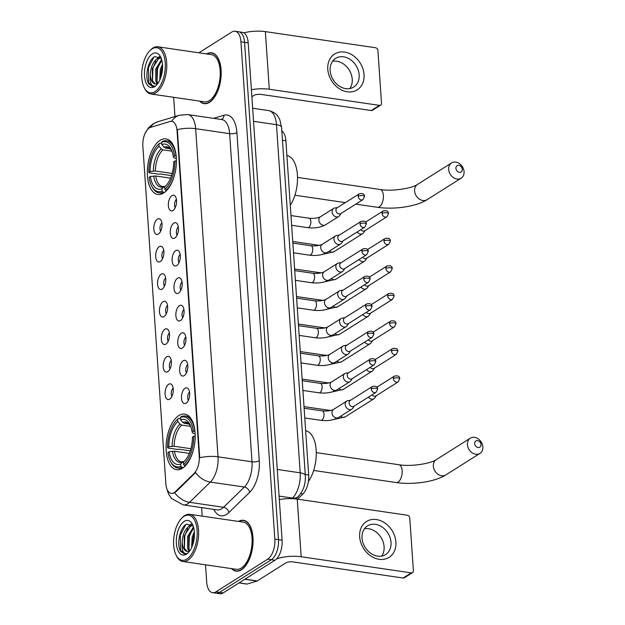 <?xml version="1.0" encoding="UTF-8"?>
<svg xmlns="http://www.w3.org/2000/svg" width="625" height="625" viewBox="0 0 625 625"><rect width="100%" height="100%" fill="white"/><g stroke="black" fill="none" stroke-linecap="round" stroke-linejoin="round"><path stroke-width="0.94" d="M163.672 192.992A28.086 14.125 -81.7 0 0 176.383 163.055A28.086 14.125 -81.7 0 0 165.938 138.875A28.086 14.125 -81.7 0 0 160.078 140.328A28.086 14.125 -81.7 0 0 147.359 170.273A28.086 14.125 -81.7 0 0 157.812 194.453A28.086 14.125 -81.7 0 0 163.672 192.992M182.43 468.227A28.086 14.125 -81.7 0 0 195.148 438.289A28.086 14.125 -81.7 0 0 184.703 414.109A28.086 14.125 -81.7 0 0 178.844 415.562A28.086 14.125 -81.7 0 0 166.125 445.508A28.086 14.125 -81.7 0 0 176.57 469.688A28.086 14.125 -81.7 0 0 182.43 468.227M185.086 388.258A7.945 4 98.3 0 1 188.055 388.547A7.945 4 98.3 0 1 189.578 396.094A7.945 4 98.3 0 1 186.102 403.164A7.945 4 98.3 0 1 185.898 403.281A7.945 4 98.3 0 1 181.492 398.102A7.945 4 98.3 0 1 185.086 388.258M183.211 360.734A7.945 4 98.3 0 1 186.172 361.023A7.945 4 98.3 0 1 187.695 368.57A7.945 4 98.3 0 1 184.227 375.641A7.945 4 98.3 0 1 184.016 375.758A7.945 4 98.3 0 1 179.617 370.578A7.945 4 98.3 0 1 183.211 360.734M181.328 333.211A7.945 4 98.3 0 1 184.297 333.5A7.945 4 98.3 0 1 185.82 341.047A7.945 4 98.3 0 1 182.344 348.117A7.945 4 98.3 0 1 182.141 348.234A7.945 4 98.3 0 1 177.742 343.055A7.945 4 98.3 0 1 181.328 333.211M179.453 305.688A7.945 4 98.3 0 1 182.422 305.977A7.945 4 98.3 0 1 183.945 313.523A7.945 4 98.3 0 1 180.469 320.594A7.945 4 98.3 0 1 180.266 320.711A7.945 4 98.3 0 1 175.859 315.531A7.945 4 98.3 0 1 179.453 305.688M177.578 278.164A7.945 4 98.3 0 1 180.547 278.453A7.945 4 98.3 0 1 182.07 286A7.945 4 98.3 0 1 178.594 293.07A7.945 4 98.3 0 1 178.391 293.188A7.945 4 98.3 0 1 173.984 288.008A7.945 4 98.3 0 1 177.578 278.164M175.703 250.641A7.945 4 98.3 0 1 178.672 250.93A7.945 4 98.3 0 1 180.195 258.477A7.945 4 98.3 0 1 176.719 265.547A7.945 4 98.3 0 1 176.516 265.664A7.945 4 98.3 0 1 172.109 260.484A7.945 4 98.3 0 1 175.703 250.641M173.828 223.117A7.945 4 98.3 0 1 176.797 223.406A7.945 4 98.3 0 1 178.32 230.953A7.945 4 98.3 0 1 174.844 238.023A7.945 4 98.3 0 1 174.641 238.141A7.945 4 98.3 0 1 170.234 232.961A7.945 4 98.3 0 1 173.828 223.117M171.945 195.594A7.945 4 98.3 0 1 174.914 195.883A7.945 4 98.3 0 1 176.438 203.43A7.945 4 98.3 0 1 172.969 210.5A7.945 4 98.3 0 1 172.758 210.617A7.945 4 98.3 0 1 168.359 205.437A7.945 4 98.3 0 1 171.945 195.594M168.664 384.266A7.945 4 98.3 0 1 171.633 384.547A7.945 4 98.3 0 1 173.156 392.102A7.945 4 98.3 0 1 169.68 399.172A7.945 4 98.3 0 1 169.477 399.289A7.945 4 98.3 0 1 165.07 394.109A7.945 4 98.3 0 1 168.664 384.266M166.789 356.742A7.945 4 98.3 0 1 169.758 357.023A7.945 4 98.3 0 1 171.281 364.578A7.945 4 98.3 0 1 167.805 371.648A7.945 4 98.3 0 1 167.602 371.766A7.945 4 98.3 0 1 163.195 366.586A7.945 4 98.3 0 1 166.789 356.742M164.914 329.219A7.945 4 98.3 0 1 167.875 329.5A7.945 4 98.3 0 1 169.398 337.055A7.945 4 98.3 0 1 165.93 344.125A7.945 4 98.3 0 1 165.719 344.242A7.945 4 98.3 0 1 161.32 339.062A7.945 4 98.3 0 1 164.914 329.219M163.031 301.695A7.945 4 98.3 0 1 166 301.977A7.945 4 98.3 0 1 167.523 309.531A7.945 4 98.3 0 1 164.047 316.602A7.945 4 98.3 0 1 163.844 316.719A7.945 4 98.3 0 1 159.445 311.539A7.945 4 98.3 0 1 163.031 301.695M161.156 274.172A7.945 4 98.3 0 1 164.125 274.453A7.945 4 98.3 0 1 165.648 282.008A7.945 4 98.3 0 1 162.172 289.078A7.945 4 98.3 0 1 161.969 289.195A7.945 4 98.3 0 1 157.562 284.016A7.945 4 98.3 0 1 161.156 274.172M159.281 246.648A7.945 4 98.3 0 1 162.25 246.93A7.945 4 98.3 0 1 163.773 254.484A7.945 4 98.3 0 1 160.297 261.555A7.945 4 98.3 0 1 160.094 261.672A7.945 4 98.3 0 1 155.688 256.492A7.945 4 98.3 0 1 159.281 246.648M157.406 219.125A7.945 4 98.3 0 1 160.375 219.406A7.945 4 98.3 0 1 161.898 226.961A7.945 4 98.3 0 1 158.422 234.023A7.945 4 98.3 0 1 158.219 234.148A7.945 4 98.3 0 1 153.812 228.969A7.945 4 98.3 0 1 157.406 219.125M175.414 491.617A14.305 7.195 98.3 0 1 174.148 492.625A14.305 7.195 98.3 0 1 171.164 493.367A14.305 7.195 98.3 0 1 165.875 483.859L142.844 146.023A14.305 7.195 98.3 0 1 150.578 127.367L170.078 121.461A14.305 7.195 98.3 0 1 171.773 121.32A14.305 7.195 98.3 0 1 177.055 130.836L199.25 456.406A14.305 7.195 98.3 0 1 194.07 473.453L175.414 491.617L176.07 491.711L173.414 493.219M281.828 130.93A15.898 8 98.3 0 1 285.883 140.773L308.672 475.008A15.898 8 98.3 0 1 302.914 493.945L297.547 499.172M161.883 222.953A4.766 2.398 -81.7 0 0 160.07 226.891A4.766 2.398 -81.7 0 0 160.68 231.188M163.766 250.477A4.766 2.398 -81.7 0 0 161.945 254.414A4.766 2.398 -81.7 0 0 162.555 258.711M165.641 278A4.766 2.398 -81.7 0 0 163.82 281.938A4.766 2.398 -81.7 0 0 164.438 286.234M167.516 305.523A4.766 2.398 -81.7 0 0 165.703 309.461A4.766 2.398 -81.7 0 0 166.312 313.758M169.391 333.047A4.766 2.398 -81.7 0 0 167.578 336.984A4.766 2.398 -81.7 0 0 168.188 341.281M171.266 360.57A4.766 2.398 -81.7 0 0 169.453 364.508A4.766 2.398 -81.7 0 0 170.062 368.805M173.148 388.094A4.766 2.398 -81.7 0 0 171.328 392.031A4.766 2.398 -81.7 0 0 171.938 396.328M176.43 199.422A4.766 2.398 -81.7 0 0 174.617 203.359A4.766 2.398 -81.7 0 0 175.227 207.656M178.305 226.945A4.766 2.398 -81.7 0 0 176.492 230.883A4.766 2.398 -81.7 0 0 177.102 235.18M180.18 254.469A4.766 2.398 -81.7 0 0 178.367 258.406A4.766 2.398 -81.7 0 0 178.977 262.703M182.062 281.992A4.766 2.398 -81.7 0 0 180.242 285.93A4.766 2.398 -81.7 0 0 180.852 290.227M183.938 309.516A4.766 2.398 -81.7 0 0 182.117 313.453A4.766 2.398 -81.7 0 0 182.734 317.75M185.812 337.039A4.766 2.398 -81.7 0 0 184 340.977A4.766 2.398 -81.7 0 0 184.609 345.273M187.688 364.562A4.766 2.398 -81.7 0 0 185.875 368.5A4.766 2.398 -81.7 0 0 186.484 372.797M189.562 392.086A4.766 2.398 -81.7 0 0 187.75 396.023A4.766 2.398 -81.7 0 0 188.359 400.32M231.531 568.617A25.703 12.93 -81.7 0 0 236.039 571.148A25.703 12.93 -81.7 0 0 241.398 569.812A25.703 12.93 -81.7 0 0 253.039 542.422A25.703 12.93 -81.7 0 0 243.477 520.289A25.703 12.93 -81.7 0 0 238.438 521.43M199.664 101.117A25.703 12.93 -81.7 0 0 204.164 103.648A25.703 12.93 -81.7 0 0 209.531 102.312A25.703 12.93 -81.7 0 0 221.164 74.914A25.703 12.93 -81.7 0 0 211.609 52.789A25.703 12.93 -81.7 0 0 206.57 53.93M200.031 101.172A25.438 12.797 -81.7 0 0 204.203 103.383A25.438 12.797 -81.7 0 0 209.508 102.062A25.438 12.797 -81.7 0 0 221.031 74.953A25.438 12.797 -81.7 0 0 211.57 53.055L213.398 53.32A25.703 12.93 -81.7 0 0 213.359 53.312M174.703 492.695L174.688 492.711A18.547 13.398 -134.2 0 0 189.555 502.32A21.195 10.664 98.3 0 1 187.68 503.82A21.195 10.664 98.3 0 1 183.258 504.914L217.242 509.891A21.195 10.664 -81.7 0 0 221.664 508.789A21.195 10.664 -81.7 0 0 223.539 507.289L244.336 487.047A21.195 10.664 -81.7 0 0 252.008 461.797L229.641 133.648A21.195 10.664 -81.7 0 0 221.805 119.555L187.82 114.586A21.195 10.664 98.3 0 1 195.648 128.68L218.023 456.82A18.547 6.344 176.1 0 0 199.719 457.773L177.352 129.633A18.547 6.344 -3.9 0 1 195.648 128.68L229.641 133.648A5.297 1.812 176.1 0 0 236.898 132.594L259.266 460.734A26.492 13.328 98.3 0 1 249.672 492.305L228.875 512.547A26.492 13.328 98.3 0 1 213.859 509.391M205.523 564.812L206.703 582.117A15.898 8 -81.7 0 0 212.578 592.688L219.828 593.75A15.898 8 -81.7 0 0 223.148 592.922L274.938 560.258A15.898 8 -81.7 0 0 282.094 540.195L248.195 42.883L244.563 42.352A15.898 8 -81.7 0 0 238.688 31.781A15.898 8 -81.7 0 1 244.563 42.352L278.469 539.664L244.563 42.352L240.937 41.82A15.898 8 -81.7 0 0 235.062 31.25A15.898 8 -81.7 0 0 231.75 32.078L198.891 52.805M274.938 560.258L271.305 559.727A15.898 8 -81.7 0 0 278.469 539.664A15.898 8 -81.7 0 1 271.305 559.727L219.523 592.398L271.305 559.727L267.68 559.195A15.898 8 -81.7 0 0 274.844 539.133L240.937 41.82M216.203 593.219A15.898 8 -81.7 0 0 219.523 592.398A15.898 8 -81.7 0 1 216.203 593.219M259.266 460.734A5.297 1.812 176.1 0 1 252.008 461.797L218.023 456.82A21.195 10.664 98.3 0 1 210.344 482.078A18.547 13.398 -134.2 0 1 195.562 472.539L176.07 491.711M173.648 97.312L174.961 116.57M201.625 507.602L202.203 516.125M212.578 592.688A15.898 8 -81.7 0 0 215.898 591.867L267.68 559.195M237.867 571.148A25.703 12.93 -81.7 0 0 237.883 571.156L236.078 570.891A25.438 12.797 -81.7 0 0 241.383 569.57A25.438 12.797 -81.7 0 0 252.898 542.453A25.438 12.797 -81.7 0 0 243.438 520.555A25.438 12.797 -81.7 0 0 238.805 521.484M248.195 42.883A15.898 8 -81.7 0 0 242.313 32.312L235.062 31.25M395.906 542.086A21.195 16.828 -122.2 0 1 379.133 559.305A21.195 16.828 -122.2 0 1 359.656 536.781A21.195 16.828 -122.2 0 1 376.422 519.562A21.195 16.828 -122.2 0 1 395.906 542.086M362.023 538.109A16.953 13.461 57.8 0 0 370.695 553.289A16.953 13.461 57.8 0 0 385.57 554.57A16.953 13.461 57.8 0 0 391.023 542.352A16.953 13.461 57.8 0 0 382.352 527.172A16.953 13.461 57.8 0 0 367.477 525.891A16.953 13.461 57.8 0 0 362.023 538.109M364.445 528.75A16.953 13.461 -122.2 0 1 384.102 546.711A16.953 13.461 -122.2 0 1 381.68 556.078M276.531 558.938A21.195 7.242 -3.9 0 1 301.172 556.758L411.281 572.867A2.648 2.102 57.8 0 0 412.531 572.617A2.648 2.102 57.8 0 0 413.383 570.711L409.789 518.047A2.648 2.102 57.8 0 0 407.352 515.234L297.242 499.125L301.172 556.758M279.328 499.57A21.195 7.242 -3.9 0 1 297.242 499.125M412.531 572.617L404.352 577.781A2.648 2.102 -122.2 0 1 403.109 578.023L292.992 561.914A5.297 1.812 176.1 0 0 285.734 562.969L257.234 580.945A2.648 1.336 98.3 0 1 256.992 581.062L247.125 584.047A2.648 1.336 98.3 0 1 246.812 584.078L238.984 582.93M183.922 516.398A22.789 11.461 -81.7 0 0 181.461 518.469A22.789 11.461 -81.7 0 0 176.094 555.133A22.789 11.461 -81.7 0 0 186.836 559.125A22.789 11.461 -81.7 0 0 197.102 530.367A22.789 11.461 -81.7 0 0 183.922 516.398M176.094 555.133L176.57 556.07A23.844 11.992 -81.7 0 0 182.836 561.492A23.844 11.992 -81.7 0 0 187.812 560.258A23.844 11.992 -81.7 0 0 198.609 534.836A23.844 11.992 -81.7 0 0 189.734 514.305A23.844 11.992 -81.7 0 0 184.758 515.539A23.844 11.992 -81.7 0 0 182.188 517.703L181.461 518.469M182.836 561.492L236.305 569.312A23.844 11.992 -81.7 0 0 241.281 568.078A23.844 11.992 -81.7 0 0 252.078 542.656A23.844 11.992 -81.7 0 0 243.211 522.125L189.734 514.305M231.898 568.672A25.438 12.797 -81.7 0 0 236.078 570.891M193.141 525.922L186.633 524.102C179.727 527.219 176.305 545.273 180.773 551.523L184.227 553.883L186.586 553.562C183.125 553.891 181.672 550.234 182.211 542.594C182.477 534.852 184.844 529.336 189.312 526.047L192.812 525.492M187.266 551.422L184.305 548.344L184.211 536.031L190.445 526.211L192.844 525.523M191.641 547.539L192.141 537.195L194.344 531.719M192.469 545.516L193.273 537.359L194.445 533.945M189.156 551.102L187.703 548.836L187.609 536.531L193.477 526.93M189.82 550.75L188.836 549.008L188.742 536.695L193.711 527.766M182.211 542.594A13.25 6.664 -81.7 0 0 187.109 551.406A13.25 6.664 -81.7 0 0 189.867 550.727M186.5 554.156A17.484 8.797 -81.7 0 0 188.352 552.617A17.484 8.797 -81.7 0 0 192.477 524.391A17.484 8.797 -81.7 0 0 184.258 521.367A17.484 8.797 -81.7 0 0 176.383 543.438A17.484 8.797 -81.7 0 0 186.5 554.156M184.328 553.898L180.57 550.117L180.297 535.117L185.758 524.656M184.383 548.523L184.828 535.781L187.688 528.672M189.828 525.789L191.516 524.281M188.914 549.18L189.359 536.445L192.219 529.336M192.914 544.18L194.422 535.234M188.523 526.562L191.156 524.055M193.055 527.227L193.43 526.766M481.023 444.539A3.711 2.945 57.8 0 0 477.617 440.594A3.711 2.945 57.8 0 0 474.68 443.609A3.711 2.945 57.8 0 0 478.094 447.555A3.711 2.945 57.8 0 0 481.023 444.539M467.422 444.664A9.008 7.148 -122.2 0 1 470.32 438.172A9.008 7.148 -122.2 0 1 478.227 438.859A9.008 7.148 -122.2 0 1 482.836 446.922A9.008 7.148 -122.2 0 1 479.938 453.414A9.008 7.148 -122.2 0 1 472.031 452.727A9.008 7.148 -122.2 0 1 467.422 444.664M193.375 431.273L194.828 431.062A26.281 13.219 -81.7 0 0 185.352 416.023A26.281 13.219 -81.7 0 0 181.234 416.656L180.398 417.516A25.227 12.687 -81.7 0 1 193.375 431.273L192.109 432.07A22.789 11.461 -81.7 0 0 189.922 424.531A22.789 11.461 -81.7 0 0 180.555 419.82L182.766 422.391L184.414 423.359L189.109 424.047M195.141 433.797L192.922 433.156L192.109 432.07M190.273 450.852L178.922 449.195L177.625 449.445L167.922 448.031L167.562 447.555A25.227 12.687 -81.7 0 1 176.297 420.531L177.023 419.766A26.281 13.219 -81.7 0 1 178.508 418.375L180.477 418.656M195.195 436.031L193.711 436.242A25.227 12.687 -81.7 0 1 183.602 464.555L184.578 465.688A26.281 13.219 -81.7 0 0 193.906 447.82M195.047 440.023A26.281 13.219 -81.7 0 0 195.164 436.031M184.578 465.688L185.359 465.797M178.508 418.375L177.672 419.242A25.227 12.687 -81.7 0 0 176.297 420.531M177.672 419.242L177.828 421.539A22.789 11.461 -81.7 0 0 168.828 446.758L167.562 447.555M180.555 419.82L180.398 417.516M183.602 464.555L183.445 462.258A22.789 11.461 -81.7 0 0 184.555 461.195A22.789 11.461 -81.7 0 0 192.445 437.039L193.711 436.242M168.828 446.758L174.133 446.25L190.914 448.703M190.734 426.398L181.688 425.078L180.039 424.109L177.828 421.539M185.391 460.25A20.383 10.25 -81.7 0 1 185.352 460.281L183.445 462.258M308.375 481.523A29.141 14.656 -81.7 0 0 316.211 450.781A29.141 14.656 -81.7 0 0 305.656 430.734M183.312 467.617L181.852 467.406L180.875 466.273A25.227 12.687 -81.7 0 1 170.359 461.125L170.836 462.063A26.281 13.219 -81.7 0 0 177.742 468.031A26.281 13.219 -81.7 0 0 181.852 467.406M189.336 453.391L174.469 451.219L169.164 451.727L167.906 452.523A25.227 12.687 -81.7 0 0 170.359 461.125M169.164 451.727A22.789 11.461 -81.7 0 0 180.719 463.977L180.875 466.273M180.719 463.977L183.234 461.594L181.461 461.828A19.609 9.859 -81.7 0 1 174.469 451.219M172.469 451.242A20.383 10.25 -81.7 0 0 182.625 462.008L184.172 461.508M462.266 169.305A3.711 2.945 57.8 0 0 458.852 165.359A3.711 2.945 57.8 0 0 455.922 168.375A3.711 2.945 57.8 0 0 459.328 172.32A3.711 2.945 57.8 0 0 462.266 169.305M448.664 169.43A9.008 7.148 -122.2 0 1 451.562 162.938A9.008 7.148 -122.2 0 1 459.461 163.625A9.008 7.148 -122.2 0 1 464.07 171.688A9.008 7.148 -122.2 0 1 461.172 178.18A9.008 7.148 -122.2 0 1 453.273 177.492A9.008 7.148 -122.2 0 1 448.664 169.43M174.609 156.039L176.062 155.828A26.281 13.219 -81.7 0 0 166.586 140.789A26.281 13.219 -81.7 0 0 162.469 141.422L161.633 142.281A25.227 12.687 -81.7 0 1 174.609 156.039L173.344 156.836A22.789 11.461 -81.7 0 0 171.156 149.297A22.789 11.461 -81.7 0 0 161.789 144.586L164 147.156L165.656 148.125L170.344 148.812M176.375 158.562L174.156 157.922L173.344 156.836M171.508 175.617L160.156 173.961L158.859 174.211L149.164 172.797L148.805 172.32A25.227 12.687 -81.7 0 1 157.539 145.297L158.258 144.531A26.281 13.219 -81.7 0 1 159.75 143.141L161.711 143.422M176.43 160.797L174.945 161.008A25.227 12.687 -81.7 0 1 164.844 189.32L165.812 190.453A26.281 13.219 -81.7 0 0 175.141 172.586M176.281 164.789A26.281 13.219 -81.7 0 0 176.398 160.797M165.812 190.453L166.594 190.562M159.75 143.141L158.906 144.008A25.227 12.687 -81.7 0 0 157.539 145.297M158.906 144.008L159.062 146.305A22.789 11.461 -81.7 0 0 150.062 171.523L148.805 172.32M161.789 144.586L161.633 142.281M164.844 189.32L164.688 187.023A22.789 11.461 -81.7 0 0 165.789 185.961A22.789 11.461 -81.7 0 0 173.688 161.805L174.945 161.008M150.062 171.523L155.367 171.016L172.148 173.469M171.969 151.164L162.93 149.844L161.273 148.875L159.062 146.305M166.625 185.016A20.383 10.25 -81.7 0 1 166.586 185.047L164.688 187.023M290.289 205.297A29.141 14.656 -81.7 0 0 297.406 174.836A29.141 14.656 -81.7 0 0 286.891 155.5M164.555 192.383L163.086 192.172L162.117 191.039A25.227 12.687 -81.7 0 1 151.602 185.891L152.07 186.828A26.281 13.219 -81.7 0 0 158.977 192.797A26.281 13.219 -81.7 0 0 163.086 192.172M170.57 178.156L155.711 175.984L150.406 176.492L149.141 177.289A25.227 12.687 -81.7 0 0 151.602 185.891M150.406 176.492A22.789 11.461 -81.7 0 0 161.961 188.742L162.117 191.039M161.961 188.742L164.477 186.359L162.695 186.594A19.609 9.859 -81.7 0 1 155.711 175.984M153.703 176.008A20.383 10.25 -81.7 0 0 163.859 186.773L165.414 186.273M368.438 397.133A4.766 3.789 57.8 0 0 371.688 399.211A4.766 3.789 57.8 0 0 373.922 398.766A4.766 3.789 57.8 0 0 374.828 397.891L376.328 395.688M372.055 394.844A3.445 2.734 57.8 0 0 374.328 396.242A3.445 2.734 57.8 0 0 375.945 395.93L398.133 381.93L399.727 378.789A3.445 1.18 -3.9 0 0 398.062 377.898A3.445 1.18 176.1 0 0 393.344 378.586A3.445 2.734 57.8 0 0 395.109 381.672A3.445 2.734 57.8 0 0 398.133 381.93M366.555 369.609A4.766 3.789 57.8 0 0 369.805 371.688A4.766 3.789 57.8 0 0 372.047 371.242A4.766 3.789 57.8 0 0 372.953 370.367L374.453 368.164M370.18 367.32A3.445 2.734 57.8 0 0 372.445 368.719A3.445 2.734 57.8 0 0 374.062 368.406L396.25 354.406L397.852 351.266A3.445 1.18 -3.9 0 0 396.188 350.375A3.445 1.18 176.1 0 0 391.469 351.062A3.445 2.734 57.8 0 0 393.234 354.148A3.445 2.734 57.8 0 0 396.25 354.406M364.68 342.086A4.766 3.789 57.8 0 0 367.93 344.164A4.766 3.789 57.8 0 0 370.172 343.719A4.766 3.789 57.8 0 0 371.078 342.844L372.578 340.641M368.305 339.797A3.445 2.734 57.8 0 0 370.57 341.195A3.445 2.734 57.8 0 0 372.188 340.883L394.375 326.883L395.977 323.742A3.445 1.18 -3.9 0 0 394.312 322.852A3.445 1.18 176.1 0 0 389.594 323.539A3.445 2.734 57.8 0 0 391.359 326.625A3.445 2.734 57.8 0 0 394.375 326.883M362.805 314.562A4.766 3.789 57.8 0 0 366.055 316.641A4.766 3.789 57.8 0 0 368.297 316.195A4.766 3.789 57.8 0 0 369.203 315.32L370.703 313.117M366.422 312.273A3.445 2.734 57.8 0 0 368.695 313.672A3.445 2.734 57.8 0 0 370.312 313.359L392.5 299.359L394.102 296.219A3.445 1.18 -3.9 0 0 392.438 295.328A3.445 1.18 176.1 0 0 387.719 296.016A3.445 2.734 57.8 0 0 389.477 299.102A3.445 2.734 57.8 0 0 392.5 299.359M360.93 287.039A4.766 3.789 57.8 0 0 364.18 289.117A4.766 3.789 57.8 0 0 366.422 288.672A4.766 3.789 57.8 0 0 367.32 287.797L368.828 285.594M364.547 284.75A3.445 2.734 57.8 0 0 366.82 286.148A3.445 2.734 57.8 0 0 368.438 285.836L390.625 271.836L392.227 268.695A3.445 1.18 -3.9 0 0 390.555 267.805A3.445 1.18 176.1 0 0 385.844 268.492A3.445 2.734 57.8 0 0 387.602 271.578A3.445 2.734 57.8 0 0 390.625 271.836M359.055 259.516A4.766 3.789 57.8 0 0 362.305 261.594A4.766 3.789 57.8 0 0 364.539 261.148A4.766 3.789 57.8 0 0 365.445 260.273L366.945 258.07M362.672 257.227A3.445 2.734 57.8 0 0 364.945 258.625A3.445 2.734 57.8 0 0 366.562 258.312L388.75 244.313L390.344 241.172A3.445 1.18 -3.9 0 0 388.68 240.281A3.445 1.18 176.1 0 0 383.969 240.969A3.445 2.734 57.8 0 0 385.727 244.055A3.445 2.734 57.8 0 0 388.75 244.313M357.172 231.992A4.766 3.789 57.8 0 0 360.43 234.07A4.766 3.789 57.8 0 0 362.664 233.625A4.766 3.789 57.8 0 0 363.57 232.75L365.07 230.547M360.797 229.703A3.445 2.734 57.8 0 0 363.07 231.102A3.445 2.734 57.8 0 0 364.688 230.789L386.875 216.789L388.469 213.648A3.445 1.18 -3.9 0 0 386.805 212.758A3.445 1.18 176.1 0 0 382.086 213.445A3.445 2.734 57.8 0 0 383.852 216.531A3.445 2.734 57.8 0 0 386.875 216.789M350.57 400.25L347.938 400.656A4.766 3.789 57.8 0 0 346.75 401.094A4.766 3.789 57.8 0 0 345.219 404.531A4.766 3.789 57.8 0 0 349.602 409.602A4.766 3.789 57.8 0 0 351.844 409.164A4.766 3.789 57.8 0 0 352.75 408.281L354.25 406.078M371.266 388.984A3.445 2.734 57.8 0 1 372.375 386.5L350.188 400.5A3.445 2.734 57.8 0 0 349.078 402.977A3.445 2.734 57.8 0 0 352.242 406.641A3.445 2.734 57.8 0 0 353.859 406.32L376.047 392.328L377.648 389.18A3.445 1.18 -3.9 0 0 375.984 388.297A3.445 1.18 176.1 0 0 371.266 388.984A3.445 2.734 57.8 0 0 373.023 392.062A3.445 2.734 57.8 0 0 376.047 392.328M348.695 372.727L346.062 373.133A4.766 3.789 57.8 0 0 344.875 373.57A4.766 3.789 57.8 0 0 343.344 377.008A4.766 3.789 57.8 0 0 347.727 382.078A4.766 3.789 57.8 0 0 349.969 381.641A4.766 3.789 57.8 0 0 350.867 380.758L352.375 378.555M369.391 361.461A3.445 2.734 57.8 0 1 370.5 358.977L348.312 372.977A3.445 2.734 57.8 0 0 347.203 375.453A3.445 2.734 57.8 0 0 350.367 379.117A3.445 2.734 57.8 0 0 351.984 378.797L374.172 364.805L375.773 361.656A3.445 1.18 -3.9 0 0 374.109 360.773A3.445 1.18 176.1 0 0 369.391 361.461A3.445 2.734 57.8 0 0 371.148 364.539A3.445 2.734 57.8 0 0 374.172 364.805M346.82 345.203L344.188 345.609A4.766 3.789 57.8 0 0 343 346.047A4.766 3.789 57.8 0 0 341.469 349.484A4.766 3.789 57.8 0 0 345.852 354.555A4.766 3.789 57.8 0 0 348.086 354.117A4.766 3.789 57.8 0 0 348.992 353.234L350.492 351.031M367.516 333.938A3.445 2.734 57.8 0 1 368.617 331.453L346.43 345.453A3.445 2.734 57.8 0 0 345.328 347.93A3.445 2.734 57.8 0 0 348.492 351.594A3.445 2.734 57.8 0 0 350.109 351.273L372.297 337.281L373.891 334.133A3.445 1.18 -3.9 0 0 372.227 333.25A3.445 1.18 176.1 0 0 367.516 333.938A3.445 2.734 57.8 0 0 369.273 337.016A3.445 2.734 57.8 0 0 372.297 337.281M344.945 317.68L342.305 318.086A4.766 3.789 57.8 0 0 341.125 318.523A4.766 3.789 57.8 0 0 339.594 321.961A4.766 3.789 57.8 0 0 343.977 327.031A4.766 3.789 57.8 0 0 346.211 326.594A4.766 3.789 57.8 0 0 347.117 325.711L348.617 323.508M365.633 306.414A3.445 2.734 57.8 0 1 366.742 303.93L344.555 317.93A3.445 2.734 57.8 0 0 343.445 320.406A3.445 2.734 57.8 0 0 346.617 324.07A3.445 2.734 57.8 0 0 348.234 323.75L370.422 309.758L372.016 306.609A3.445 1.18 -3.9 0 0 370.352 305.727A3.445 1.18 176.1 0 0 365.633 306.414A3.445 2.734 57.8 0 0 367.398 309.492A3.445 2.734 57.8 0 0 370.422 309.758M343.07 290.156L340.43 290.562A4.766 3.789 57.8 0 0 339.25 291A4.766 3.789 57.8 0 0 337.711 294.438A4.766 3.789 57.8 0 0 342.094 299.508A4.766 3.789 57.8 0 0 344.336 299.07A4.766 3.789 57.8 0 0 345.242 298.188L346.742 295.984M363.758 278.891A3.445 2.734 57.8 0 1 364.867 276.406L342.68 290.406A3.445 2.734 57.8 0 0 341.57 292.883A3.445 2.734 57.8 0 0 344.734 296.547A3.445 2.734 57.8 0 0 346.352 296.227L368.539 282.234L370.141 279.086A3.445 1.18 -3.9 0 0 368.477 278.203A3.445 1.18 176.1 0 0 363.758 278.891A3.445 2.734 57.8 0 0 365.523 281.969A3.445 2.734 57.8 0 0 368.539 282.234M341.195 262.633L338.555 263.039A4.766 3.789 57.8 0 0 337.375 263.477A4.766 3.789 57.8 0 0 335.836 266.914A4.766 3.789 57.8 0 0 340.219 271.984A4.766 3.789 57.8 0 0 342.461 271.547A4.766 3.789 57.8 0 0 343.367 270.664L344.867 268.461M361.883 251.367A3.445 2.734 57.8 0 1 362.992 248.883L340.805 262.883A3.445 2.734 57.8 0 0 339.695 265.359A3.445 2.734 57.8 0 0 342.859 269.023A3.445 2.734 57.8 0 0 344.477 268.703L366.664 254.711L368.266 251.562A3.445 1.18 -3.9 0 0 366.602 250.68A3.445 1.18 176.1 0 0 361.883 251.367A3.445 2.734 57.8 0 0 363.648 254.445A3.445 2.734 57.8 0 0 366.664 254.711M339.312 235.109L336.68 235.516A4.766 3.789 57.8 0 0 335.492 235.953A4.766 3.789 57.8 0 0 333.961 239.391A4.766 3.789 57.8 0 0 338.344 244.461A4.766 3.789 57.8 0 0 340.586 244.023A4.766 3.789 57.8 0 0 341.492 243.141L342.992 240.937M360.008 223.844A3.445 2.734 57.8 0 1 361.117 221.359L338.93 235.359A3.445 2.734 57.8 0 0 337.82 237.836A3.445 2.734 57.8 0 0 340.984 241.5A3.445 2.734 57.8 0 0 342.602 241.18L364.789 227.188L366.391 224.039A3.445 1.18 -3.9 0 0 364.727 223.156A3.445 1.18 176.1 0 0 360.008 223.844A3.445 2.734 57.8 0 0 361.766 226.922A3.445 2.734 57.8 0 0 364.789 227.188M337.438 207.586L334.805 207.992A4.766 3.789 57.8 0 0 333.617 208.43A4.766 3.789 57.8 0 0 332.086 211.867A4.766 3.789 57.8 0 0 336.469 216.938A4.766 3.789 57.8 0 0 338.711 216.5A4.766 3.789 57.8 0 0 339.609 215.617L341.117 213.414M358.133 196.32A3.445 2.734 57.8 0 1 359.234 193.836L337.055 207.836A3.445 2.734 57.8 0 0 335.945 210.312A3.445 2.734 57.8 0 0 339.109 213.977A3.445 2.734 57.8 0 0 340.727 213.656L362.914 199.664L364.516 196.516A3.445 1.18 -3.9 0 0 362.844 195.633A3.445 1.18 176.1 0 0 358.133 196.32A3.445 2.734 57.8 0 0 359.891 199.398A3.445 2.734 57.8 0 0 362.914 199.664M364.039 74.586A21.195 16.828 -122.2 0 1 347.266 91.805A21.195 16.828 -122.2 0 1 327.781 69.281A21.195 16.828 -122.2 0 1 344.555 52.062A21.195 16.828 -122.2 0 1 364.039 74.586M330.148 70.609A16.953 13.461 57.8 0 0 338.82 85.789A16.953 13.461 57.8 0 0 353.695 87.07A16.953 13.461 57.8 0 0 359.148 74.852A16.953 13.461 57.8 0 0 350.477 59.672A16.953 13.461 57.8 0 0 335.602 58.383A16.953 13.461 57.8 0 0 330.148 70.609M332.57 61.25A16.953 13.461 -122.2 0 1 352.234 79.211A16.953 13.461 -122.2 0 1 349.812 88.57M251.383 89.703A21.195 7.242 -3.9 0 1 269.297 89.25L379.414 105.359A2.648 2.102 57.8 0 0 380.656 105.117A2.648 2.102 57.8 0 0 381.508 103.211L377.922 50.547A2.648 2.102 57.8 0 0 375.484 47.734L265.367 31.625L269.297 89.25M243.852 32.859A21.195 7.242 -3.9 0 1 265.367 31.625M380.656 105.117L372.477 110.281A2.648 2.102 -122.2 0 1 371.234 110.523L261.117 94.414A5.297 1.812 176.1 0 0 253.867 95.469L251.859 96.727M152.055 48.898A22.789 11.461 -81.7 0 0 149.586 50.961A22.789 11.461 -81.7 0 0 144.227 87.633A22.789 11.461 -81.7 0 0 154.961 91.625A22.789 11.461 -81.7 0 0 165.227 62.867A22.789 11.461 -81.7 0 0 152.055 48.898M144.227 87.633L144.703 88.57A23.844 11.992 -81.7 0 0 150.961 93.992A23.844 11.992 -81.7 0 0 155.938 92.75A23.844 11.992 -81.7 0 0 166.734 67.336A23.844 11.992 -81.7 0 0 157.867 46.805A23.844 11.992 -81.7 0 0 152.891 48.039A23.844 11.992 -81.7 0 0 150.312 50.203L149.586 50.961M150.961 93.992L204.438 101.812A23.844 11.992 -81.7 0 0 209.406 100.578A23.844 11.992 -81.7 0 0 220.203 75.156A23.844 11.992 -81.7 0 0 211.336 54.625L157.867 46.805M161.273 58.414L154.766 56.594C147.859 59.719 144.43 77.773 148.898 84.016L152.352 86.383L154.719 86.062C151.258 86.391 149.797 82.734 150.344 75.094C150.609 67.352 152.977 61.836 157.445 58.539L160.945 57.992M155.391 83.922L152.43 80.844L152.344 68.531L158.578 58.711L160.969 58.023M159.773 80.039L160.273 69.688L162.477 64.219M160.594 78.016L161.406 69.859L162.57 66.445M157.281 83.602L155.828 81.336L155.742 69.031L161.609 59.422M157.945 83.25L156.961 81.5L156.875 69.195L161.844 60.266M150.344 75.094A13.25 6.664 -81.7 0 0 155.234 83.906A13.25 6.664 -81.7 0 0 157.992 83.227M154.625 86.656A17.484 8.797 -81.7 0 0 156.477 85.117A17.484 8.797 -81.7 0 0 160.609 56.883A17.484 8.797 -81.7 0 0 152.391 53.867A17.484 8.797 -81.7 0 0 144.516 75.938A17.484 8.797 -81.7 0 0 154.625 86.656M211.57 53.055A25.438 12.797 -81.7 0 0 206.93 53.984M152.453 86.391L148.695 82.617L148.422 67.617L153.883 57.148M152.508 81.016L152.953 68.281L155.82 61.172M157.953 58.281L159.648 56.781M157.039 81.68L157.484 68.945L160.352 61.836M161.047 76.68L162.555 67.727M156.648 59.062L159.289 56.555M161.18 59.719L161.562 59.266M199.25 456.406L199.695 456.469M194.07 473.453L194.727 473.547M177.055 130.836L177.5 130.898M300.695 493.625L302.914 493.945M305.25 474.508L308.672 475.008M282.469 140.273L285.883 140.773M249.672 492.305A5.297 3.828 45.8 0 0 244.336 487.047L210.344 482.078L189.555 502.32L223.539 507.289A5.297 3.828 45.8 0 1 228.875 512.547M171.664 121.305A18.547 15.602 -106.8 0 1 179.445 115.211L187.82 114.586M150.188 127.5A18.547 15.602 -106.8 0 1 157.719 121.789L179.445 115.211M213.641 118.359L223.969 115.234A26.492 13.328 98.3 0 1 236.898 132.594M215.898 591.867L223.148 592.922M274.844 539.133L282.094 540.195M221.375 119.492A5.297 4.453 73.2 0 0 223.969 115.234M291.914 498.664L292.523 498.062L279.086 496.102M305.32 475.531A10.602 3.625 176.1 0 0 300.195 472.813L276.469 124.672A21.195 10.664 -81.7 0 0 268.633 110.578C277.461 113.07 277.945 116.555 279.781 119.625L281.586 127.391L305.32 475.531C305.781 483.82 303.438 490.797 298.305 496.469A10.602 7.656 -134.2 0 1 292.523 498.062A21.195 10.664 -81.7 0 0 300.195 472.813L277.273 469.461M281.586 127.391A10.602 3.625 176.1 0 0 276.469 124.672L253.539 121.32M244.977 579.156L257.234 580.945M403.109 578.023L411.281 572.867M256.992 581.062L244.781 579.273M239.078 582.875L247.125 584.047M316.273 452.633L398.82 464.711A9.008 4.531 98.3 0 1 402.148 470.703A9.008 4.531 98.3 0 1 398.094 482.07A9.008 4.531 98.3 0 1 396.211 482.539C412.719 484.977 434.883 481.969 445.867 474.906L479.938 453.414M398.82 464.711C410.922 466.914 431.195 463.5 436.25 459.664A9.008 7.148 57.8 0 0 433.352 466.156A9.008 7.148 57.8 0 0 437.961 474.227A9.008 7.148 57.8 0 0 445.867 474.906M190.461 425.703L188.352 423.477L187.133 423.031A19.609 9.859 -81.7 0 0 184.414 423.359M180.039 424.109A20.383 10.25 -81.7 0 0 172.125 446.273M190.445 425.672A20.383 10.25 -81.7 0 0 182.766 422.391M181.688 425.078A19.609 9.859 -81.7 0 0 174.133 446.25M297.508 177.398L380.055 189.477A9.008 4.531 98.3 0 1 383.383 195.469A9.008 4.531 98.3 0 1 379.328 206.836A9.008 4.531 98.3 0 1 377.445 207.305C393.953 209.742 416.117 206.734 427.102 199.672L461.172 178.18M380.055 189.477C392.156 191.68 412.43 188.266 417.484 184.43A9.008 7.148 57.8 0 0 414.594 190.922A9.008 7.148 57.8 0 0 419.195 198.992A9.008 7.148 57.8 0 0 427.102 199.672M171.695 150.469L169.586 148.242L168.367 147.797A19.609 9.859 -81.7 0 0 165.656 148.125M161.273 148.875A20.383 10.25 -81.7 0 0 153.367 171.039M171.68 150.438A20.383 10.25 -81.7 0 0 164 147.156M162.93 149.844A19.609 9.859 -81.7 0 0 155.367 171.016M330.828 410.43L328.828 410.25A4.766 2.398 98.3 0 1 329.625 410.687M376.859 387.211L394.453 376.109A3.445 2.734 57.8 0 0 393.344 378.586M340.625 416.234A4.766 3.789 57.8 0 0 345.195 416.891L331.766 419.984M328.953 382.906L326.953 382.727A4.766 2.398 98.3 0 1 327.75 383.164M374.977 359.688L392.578 348.586A3.445 2.734 57.8 0 0 391.469 351.062M338.75 388.711A4.766 3.789 57.8 0 0 343.32 389.367L329.891 392.461M327.078 355.383L325.07 355.203A4.766 2.398 98.3 0 1 325.875 355.641M373.102 332.164L390.703 321.062A3.445 2.734 57.8 0 0 389.594 323.539M336.875 361.188A4.766 3.789 57.8 0 0 341.445 361.844L328.016 364.938M325.203 327.859L323.195 327.68A4.766 2.398 98.3 0 1 323.992 328.117M371.227 304.641L388.828 293.539A3.445 2.734 57.8 0 0 387.719 296.016M335 333.664A4.766 3.789 57.8 0 0 339.562 334.32L326.133 337.414M323.328 300.336L321.32 300.156A4.766 2.398 98.3 0 1 322.117 300.594M369.352 277.117L386.945 266.016A3.445 2.734 57.8 0 0 385.844 268.492M333.125 306.141A4.766 3.789 57.8 0 0 337.688 306.797L324.258 309.891M321.445 272.812L319.445 272.633A4.766 2.398 98.3 0 1 320.242 273.07M367.477 249.594L385.07 238.492A3.445 2.734 57.8 0 0 383.969 240.969M331.25 278.617A4.766 3.789 57.8 0 0 335.812 279.273L322.383 282.367M319.57 245.289L317.57 245.109A4.766 2.398 98.3 0 1 318.367 245.547M365.602 222.07L383.195 210.969A3.445 2.734 57.8 0 0 382.086 213.445M329.367 251.094A4.766 3.789 57.8 0 0 333.938 251.75L320.508 254.844M304.117 408.234L322.227 410.883A4.766 2.398 98.3 0 1 324 414.336A4.766 2.398 98.3 0 1 321.844 420.07A4.766 2.398 98.3 0 1 320.844 420.32L304.781 417.969M346.75 401.094L333.508 409.453A4.766 3.789 57.8 0 0 331.969 412.891A4.766 3.789 57.8 0 0 332 413.172A4.766 3.789 57.8 0 0 334.531 417.242A4.766 3.789 57.8 0 0 338.594 417.523C333.508 420.203 327.594 421.133 320.844 420.32M302.242 380.711L320.352 383.359A4.766 2.398 98.3 0 1 322.125 386.812A4.766 2.398 98.3 0 1 319.961 392.547A4.766 2.398 98.3 0 1 318.969 392.797L302.906 390.445M344.875 373.57L331.633 381.93A4.766 3.789 57.8 0 0 330.094 385.367A4.766 3.789 57.8 0 0 330.125 385.648A4.766 3.789 57.8 0 0 332.656 389.719A4.766 3.789 57.8 0 0 336.719 390C331.633 392.68 325.719 393.609 318.969 392.797M300.367 353.188L318.477 355.836A4.766 2.398 98.3 0 1 320.25 359.289A4.766 2.398 98.3 0 1 318.086 365.023A4.766 2.398 98.3 0 1 317.094 365.273L301.031 362.922M343 346.047L329.75 354.406A4.766 3.789 57.8 0 0 328.219 357.844A4.766 3.789 57.8 0 0 328.25 358.125A4.766 3.789 57.8 0 0 330.781 362.195A4.766 3.789 57.8 0 0 334.844 362.477C329.758 365.156 323.844 366.086 317.094 365.273M298.492 325.664L316.594 328.312A4.766 2.398 98.3 0 1 318.375 331.766A4.766 2.398 98.3 0 1 316.211 337.5A4.766 2.398 98.3 0 1 315.219 337.75L299.156 335.398M341.125 318.523L327.875 326.883A4.766 3.789 57.8 0 0 326.344 330.32A4.766 3.789 57.8 0 0 326.367 330.602A4.766 3.789 57.8 0 0 328.898 334.672A4.766 3.789 57.8 0 0 332.969 334.953C327.883 337.633 321.969 338.562 315.219 337.75M296.617 298.141L314.719 300.789A4.766 2.398 98.3 0 1 316.5 304.242A4.766 2.398 98.3 0 1 314.336 309.977A4.766 2.398 98.3 0 1 313.344 310.227L297.281 307.875M339.25 291L326 299.359A4.766 3.789 57.8 0 0 324.469 302.797A4.766 3.789 57.8 0 0 324.492 303.078A4.766 3.789 57.8 0 0 327.023 307.148A4.766 3.789 57.8 0 0 331.086 307.43C326.008 310.109 320.086 311.039 313.344 310.227M294.734 270.617L312.844 273.266A4.766 2.398 98.3 0 1 314.625 276.719A4.766 2.398 98.3 0 1 312.461 282.453A4.766 2.398 98.3 0 1 311.461 282.703L295.398 280.352M337.375 263.477L324.125 271.836A4.766 3.789 57.8 0 0 322.594 275.273A4.766 3.789 57.8 0 0 322.617 275.555A4.766 3.789 57.8 0 0 325.148 279.625A4.766 3.789 57.8 0 0 329.211 279.906C324.133 282.586 318.211 283.516 311.461 282.703M292.859 243.094L310.969 245.742A4.766 2.398 98.3 0 1 312.742 249.195A4.766 2.398 98.3 0 1 310.586 254.93A4.766 2.398 98.3 0 1 309.586 255.18L293.523 252.828M335.492 235.953L322.25 244.313A4.766 3.789 57.8 0 0 320.711 247.75A4.766 3.789 57.8 0 0 320.742 248.031A4.766 3.789 57.8 0 0 323.273 252.102A4.766 3.789 57.8 0 0 327.336 252.383C322.25 255.062 316.336 255.992 309.586 255.18M290.984 215.57L309.094 218.219A4.766 2.398 98.3 0 1 310.867 221.672A4.766 2.398 98.3 0 1 308.703 227.406A4.766 2.398 98.3 0 1 307.711 227.656L291.648 225.305M333.617 208.43L320.375 216.789A4.766 3.789 57.8 0 0 318.836 220.227A4.766 3.789 57.8 0 0 318.867 220.508A4.766 3.789 57.8 0 0 321.398 224.578A4.766 3.789 57.8 0 0 325.461 224.859C320.375 227.539 314.461 228.469 307.711 227.656M371.234 110.523L379.414 105.359M157.719 121.789L152.961 123.969L148.766 127.508L144.984 133.453L143.992 136.273M166.781 488.633L168.469 493.867L171.492 498.484L183.258 504.914M268.633 110.578L252.648 108.242M298.305 496.469L295.773 498.938M192.789 525.461L192.367 525.398M245.273 520.82L243.438 520.555M436.25 459.664L470.32 438.172M313.664 470.461L396.211 482.539M189.367 416.609L185.352 416.023M181.758 468.625L177.742 468.031M417.484 184.43L451.562 162.938M294.906 195.227L345.336 202.609M355.812 204.141L377.445 207.305M170.602 141.375L166.586 140.789M162.992 193.391L158.977 192.797M304.008 406.625L328.828 410.25M345.195 416.891L373.922 398.766M394.453 376.109C398.039 375.406 399.797 376.297 399.727 378.789M302.133 379.102L326.953 382.727M343.32 389.367L372.047 371.242M392.578 348.586C396.164 347.883 397.922 348.773 397.852 351.266M300.258 351.578L325.07 355.203M341.445 361.844L370.172 343.719M390.703 321.062C394.281 320.359 396.039 321.25 395.977 323.742M298.383 324.055L323.195 327.68M339.562 334.32L368.297 316.195M388.828 293.539C392.406 292.836 394.164 293.727 394.102 296.219M296.508 296.531L321.32 300.156M337.688 306.797L366.422 288.672M386.945 266.016C390.531 265.312 392.289 266.203 392.227 268.695M294.625 269.008L319.445 272.633M335.812 279.273L364.539 261.148M385.07 238.492C388.656 237.789 390.414 238.68 390.344 241.172M292.75 241.484L317.57 245.109M333.938 251.75L362.664 233.625M383.195 210.969C386.781 210.266 388.539 211.156 388.469 213.648M333.508 409.453C330.758 410.805 327 411.273 322.227 410.883M338.594 417.523L351.844 409.164M372.375 386.5C375.953 385.797 377.711 386.695 377.648 389.18M331.633 381.93C328.883 383.281 325.117 383.75 320.352 383.359M336.719 390L349.969 381.641M370.5 358.977C374.078 358.273 375.836 359.172 375.773 361.656M329.75 354.406C327.008 355.758 323.242 356.227 318.477 355.836M334.844 362.477L348.086 354.117M368.617 331.453C372.203 330.75 373.961 331.648 373.891 334.133M327.875 326.883C325.125 328.234 321.367 328.703 316.594 328.312M332.969 334.953L346.211 326.594M366.742 303.93C370.328 303.227 372.086 304.125 372.016 306.609M326 299.359C323.25 300.711 319.492 301.18 314.719 300.789M331.086 307.43L344.336 299.07M364.867 276.406C368.453 275.703 370.211 276.602 370.141 279.086M324.125 271.836C321.375 273.188 317.617 273.656 312.844 273.266M329.211 279.906L342.461 271.547M362.992 248.883C366.57 248.18 368.328 249.078 368.266 251.562M322.25 244.313C319.5 245.664 315.742 246.133 310.969 245.742M327.336 252.383L340.586 244.023M361.117 221.359C364.695 220.656 366.453 221.555 366.391 224.039M320.375 216.789C317.625 218.141 313.859 218.609 309.094 218.219M325.461 224.859L338.711 216.5M359.234 193.836C362.82 193.133 364.578 194.031 364.516 196.516M206.039 103.656L204.203 103.383M160.922 57.961L160.492 57.898"/></g></svg>
